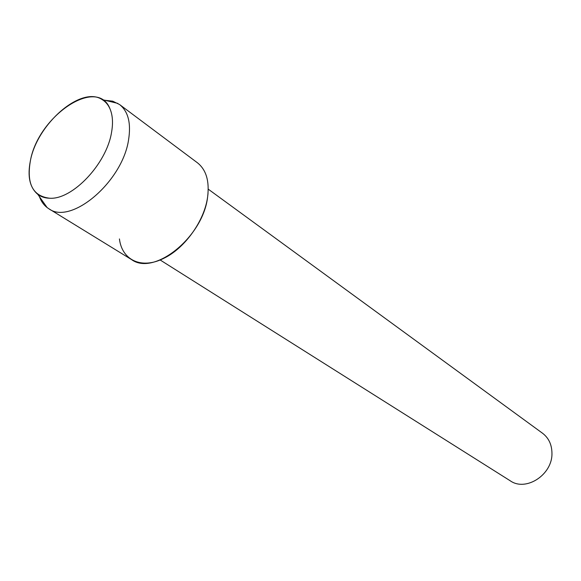 <?xml version="1.0" encoding="UTF-8"?>
<svg xmlns="http://www.w3.org/2000/svg" width="581" height="581" viewBox="0 0 581 581"><rect width="100%" height="100%" fill="white"/><g stroke="black" fill="none" stroke-linecap="round" stroke-linejoin="round"><path stroke-width="0.87" d="M30.415 160.646C26.37 183.654 32.783 196.182 49.646 198.23C72.298 199.922 106.519 163.973 111.516 132.533C113.179 123.288 112.714 115.503 110.136 109.192C97.775 75.697 38.288 115.837 30.415 160.646C27.263 176.326 29.733 187.569 37.823 194.388C41.091 196.843 45.027 198.128 49.646 198.23C72.298 199.922 106.519 163.973 111.516 132.533C113.179 123.288 112.714 115.503 110.136 109.192C108.335 104.936 105.691 101.748 102.205 99.62C81.325 85.392 37.249 123.746 30.415 160.646M119.432 238.936C121.959 260.259 141.764 269.707 164.074 258.182C185.005 248.072 204.534 220.606 207.628 196.865L208.027 193.473M160.138 259.968L510.256 480.807C525.965 491.969 552.567 474.677 551.95 453.245C551.848 444.639 548.718 437.98 542.56 433.259L208.238 189.159M39.435 196.676C41.113 201.273 43.669 204.897 47.105 207.555L48.811 208.732C70.875 225.443 122.504 181.875 128.575 139.774C131.197 123.143 128.198 111.399 119.584 104.544L112.75 101.188L104.921 100.273M48.811 208.732L131.575 259.598C154.176 276.367 203.292 236.823 207.628 196.865C209.574 181.069 206.153 169.696 197.373 162.745L119.584 104.544M37.823 194.388L47.105 207.555M102.205 99.62L117.863 103.396"/></g></svg>
